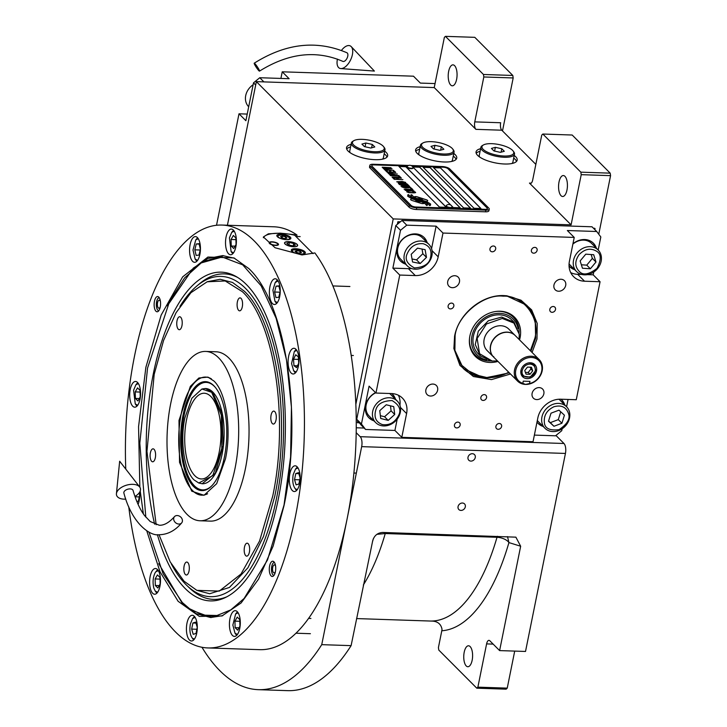 <?xml version="1.0" encoding="UTF-8"?>
<svg xmlns="http://www.w3.org/2000/svg" width="727" height="727" viewBox="0 0 727 727"><rect width="100%" height="100%" fill="white"/><g stroke="black" fill="none" stroke-linecap="round" stroke-linejoin="round"><path stroke-width="1.09" d="M483.818 76.971L483.455 74.481L445.433 36.35L474.795 37.331L512.808 75.463L513.18 77.953L483.818 76.971L474.767 121.882L500.667 122.745A5.716 2.417 -88.1 0 0 501.775 130.206L535.844 164.375M513.18 77.953L502.493 130.924M581.218 174.662L580.846 172.172L542.833 134.041L572.185 135.022L610.198 173.153L610.571 175.643L581.218 174.662L571.095 224.852L393.225 218.918L256.367 81.642L434.237 87.576L475.876 129.342A5.716 2.417 91.9 0 1 474.767 121.882M420.161 146.663A20.965 6.997 11.4 0 0 415.626 149.853A20.965 6.997 11.4 0 0 444.142 161.985A20.965 6.997 11.4 0 0 456.729 158.141A20.965 6.997 11.4 0 0 453.793 153.442M480.602 148.681A20.965 6.997 11.4 0 0 476.067 151.87A20.965 6.997 11.4 0 0 504.583 164.002A20.965 6.997 11.4 0 0 517.17 160.158A20.965 6.997 11.4 0 0 514.234 155.46M351.086 144.355A20.965 6.997 11.4 0 0 346.552 147.554A20.965 6.997 11.4 0 0 375.068 159.686A20.965 6.997 11.4 0 0 387.655 155.842A20.965 6.997 11.4 0 0 384.719 151.143M571.095 224.852L529.456 183.086A5.716 2.417 91.9 0 0 530.328 183.522A5.716 2.417 91.9 0 0 532.691 179.987L541.751 135.077L542.833 134.041M448.659 71.337A10.487 4.426 -88.1 0 0 452.285 85.813A10.487 4.426 -88.1 0 0 456.62 79.325A10.487 4.426 -88.1 0 0 452.985 64.857A10.487 4.426 -88.1 0 0 448.659 71.337M445.433 36.35L444.361 37.386L434.237 87.576M512.808 75.463L483.455 74.481M415.744 151.252A20.965 6.997 -168.6 0 1 419.633 149.308M456.083 159.386A20.965 6.997 11.4 0 0 453.257 156.087M476.185 153.27A20.965 6.997 -168.6 0 1 480.065 151.316M516.524 161.403A20.965 6.997 11.4 0 0 513.698 158.104M346.67 148.944A20.965 6.997 -168.6 0 1 350.55 146.999M387.009 157.077A20.965 6.997 11.4 0 0 384.183 153.779M256.367 81.642L227.415 225.243M201.961 647.275A251.578 106.187 -88.1 0 0 258.349 689.669A251.578 106.187 -88.1 0 0 321.743 644.658L361.673 446.642A7.624 3.217 -88.1 0 0 360.201 436.691L356.194 432.674M355.848 404.312L393.225 218.918M364.145 428.049L356.248 427.785M610.571 175.643L598.757 234.23M559.008 182.032A10.487 4.426 -88.1 0 0 562.643 196.499A10.487 4.426 -88.1 0 0 566.978 190.02A10.487 4.426 -88.1 0 0 563.343 175.543A10.487 4.426 -88.1 0 0 559.008 182.032M360.201 436.691L563.97 443.488L555.946 435.446M563.97 443.488A7.624 3.217 91.9 0 1 565.442 453.439L525.521 651.456L499.613 650.592L489.834 640.787A5.716 2.417 91.9 0 0 488.962 640.36A5.716 2.417 91.9 0 0 486.599 643.895L477.875 687.151L507.237 688.133L506.156 689.169L476.803 688.187L438.781 650.056L438.417 647.566L441.798 630.772A11.441 9.642 135.1 0 0 441.998 629.218C440.971 623.902 437.454 621.176 431.456 621.04L431.62 621.049M258.349 689.669L287.71 690.65A251.578 106.187 -88.1 0 0 351.105 645.64L321.743 644.658M458.065 506.592A3.998 3.371 -44.9 0 1 460.782 503.338A3.998 3.371 -44.9 0 1 464.526 503.893A3.998 3.371 -44.9 0 1 465.316 506.837A3.998 3.371 -44.9 0 1 462.599 510.1A3.998 3.371 -44.9 0 1 458.855 509.545A3.998 3.371 -44.9 0 1 458.065 506.592M468.006 457.283A3.998 3.371 -44.9 0 1 470.723 454.021A3.998 3.371 -44.9 0 1 474.467 454.575A3.998 3.371 -44.9 0 1 475.267 457.528A3.998 3.371 -44.9 0 1 472.541 460.782A3.998 3.371 -44.9 0 1 468.806 460.227A3.998 3.371 -44.9 0 1 468.006 457.283M351.105 645.64L372.742 540.552C374.332 535.463 377.676 532.764 382.784 532.455L515.879 537.162L520.659 546.231L499.613 650.592M610.198 173.153L580.846 172.172M514.707 651.092L507.237 688.133M464.199 652.255A10.487 4.426 -88.1 0 0 467.824 666.732A10.487 4.426 -88.1 0 0 472.159 660.243A10.487 4.426 -88.1 0 0 468.524 645.776A10.487 4.426 -88.1 0 0 464.199 652.255M476.803 688.187L477.875 687.151M520.659 546.231L508.927 542.587A9.533 4.453 16.1 0 0 497.014 537.28L385.255 533.545L376.895 534.336M415.653 196.59A2.381 0.791 11.4 0 0 414.39 196.799L414.281 196.881A11.05 3.69 11.4 0 0 416.816 198.516A4.189 1.399 11.4 0 1 417.562 198.507A4.189 1.399 11.4 0 1 423.196 200.579A16.594 5.543 11.4 0 1 426.595 201.624L427.531 201.006A2.381 0.791 11.4 0 0 427.694 200.779A2.381 0.791 11.4 0 0 426.249 199.725L417.443 196.908A2.381 0.791 11.4 0 0 415.653 196.59M427.685 200.825A2.381 0.791 11.4 0 0 426.231 199.807L417.425 196.99A2.381 0.791 11.4 0 0 415.635 196.672A2.381 0.791 11.4 0 0 414.372 196.89L414.326 196.926M411 165.52L442.37 166.565A5.716 1.908 -168.6 0 1 449.722 168.918L488.826 208.14A5.716 1.908 -168.6 0 1 489.244 209.094L488.907 210.766A5.716 1.908 -168.6 0 1 485.472 211.811L416.398 209.512A5.716 1.908 -168.6 0 1 409.047 207.159L369.943 167.937A5.716 1.908 -168.6 0 1 369.525 166.983L369.861 165.311A5.716 1.908 -168.6 0 1 373.296 164.257L408.701 165.438M407.556 166.02L374.032 164.902A3.808 1.272 11.4 0 0 371.742 165.592A3.808 1.272 11.4 0 0 372.024 166.238L372.015 166.319A3.808 1.272 -168.6 0 1 371.724 165.683A3.808 1.272 -168.6 0 1 371.742 165.638M485.109 209.331L485.091 209.412A3.808 1.272 -168.6 0 0 487.381 208.713A3.808 1.272 -168.6 0 1 487.381 208.713L487.399 208.631A3.808 1.272 11.4 0 1 485.109 209.331L416.035 207.022A3.808 1.272 11.4 0 1 411.128 205.459L372.024 166.238M487.399 208.631A3.808 1.272 11.4 0 0 487.108 207.995L448.014 168.773A3.808 1.272 11.4 0 0 443.106 167.201L412.1 166.165M474.022 208.258L480.929 208.485L440.38 167.81L433.474 167.583L474.022 208.258M463.662 207.913L470.569 208.14L430.02 167.464L423.114 167.237L463.662 207.913M451.821 206.086L453.303 207.568L460.209 207.795L419.661 167.119L412.745 166.892L450.894 205.15M439.481 207.104L446.396 207.331L405.839 166.665L398.932 166.428L439.481 207.104M422.66 200.679A14.495 4.844 11.4 0 1 418.089 199.352A9.824 3.281 11.4 0 1 413.581 196.817A112.921 37.695 11.4 0 1 411.718 194.727L410.828 194.99L411.555 195.854L410.646 196.117A17.493 5.843 11.4 0 0 412.854 197.699A9.133 3.044 11.4 0 0 417.316 199.498A341.327 113.939 11.4 0 1 420.842 200.488A14.376 4.798 11.4 0 1 424.768 201.833A9.442 3.153 11.4 0 1 428.185 203.942A67.802 22.637 11.4 0 1 429.584 205.577L430.529 205.305L429.811 204.451L430.693 204.196A10.978 3.662 11.4 0 0 427.512 202.251A10.405 3.471 11.4 0 0 422.66 200.679L422.641 200.77A14.495 4.844 -168.6 0 1 418.07 199.443A9.824 3.281 -168.6 0 1 413.563 196.899A112.921 37.695 -168.6 0 1 411.7 194.818L410.891 195.054M419.243 200.225A14.504 4.844 11.4 0 1 414.744 198.862A10.96 3.653 11.4 0 1 410.564 196.644A23.791 7.942 11.4 0 1 408.619 194.627L407.747 194.881L408.465 195.745L407.602 195.999A10.342 3.453 11.4 0 0 411.727 198.326A12.568 4.198 11.4 0 0 415.699 199.543A27.544 9.197 11.4 0 1 418.57 200.307A8.942 2.981 11.4 0 1 422.596 201.924A15.04 5.025 11.4 0 1 425.141 203.796A38.277 12.777 11.4 0 1 426.576 205.487L427.458 205.223L426.731 204.351L427.549 204.114A11.305 3.771 11.4 0 0 423.505 201.588A10.832 3.617 11.4 0 0 419.243 200.225L419.225 200.307A14.504 4.844 -168.6 0 1 414.726 198.944A10.96 3.653 -168.6 0 1 410.546 196.726A23.791 7.942 -168.6 0 1 408.601 194.709L407.802 194.945M421.496 201.697A4.189 1.399 11.4 0 1 415.108 199.634A16.621 5.543 11.4 0 1 411.718 198.589L410.782 199.207A2.381 0.791 11.4 0 0 410.619 199.434A2.381 0.791 11.4 0 0 412.064 200.488L420.869 203.306A2.381 0.791 11.4 0 0 423.923 203.415L424.032 203.333A11.041 3.69 11.4 0 0 421.496 201.697L421.478 201.779A4.189 1.399 -168.6 0 1 415.09 199.725A16.621 5.543 -168.6 0 1 411.7 198.671L410.764 199.298A2.381 0.791 11.4 0 0 410.61 199.48M413.627 191.619L412.672 191.555L414.572 192.391L413.781 192.673L408.465 192.328L407.829 191.864L408.447 191.419L406.729 191.828L408.774 192.637L414.172 192.882L415.662 192.6L415.362 192.119L412.763 191.655M405.13 190.229L407.947 191.092L414.036 190.965L411.228 189.929L405.13 190.229M404.094 189.184L412.936 189.683L411.682 188.429L410.582 188.393L411.618 189.438L404.094 189.184M401.94 187.03L405.711 187.957L410.855 187.593L407.075 186.657L401.94 187.03M408.765 185.503L401.486 184.794L408.074 184.812L399.441 184.522L407.992 185.612L401.104 186.194L409.737 186.475L402.731 186.039L409.047 185.785L401.486 184.794M402.431 183.24L398.341 183.24L399.159 184.24L407.802 184.531L405.075 183.231L398.332 183.322M396.769 181.841L400.541 182.777L405.684 182.404L401.913 181.477L396.769 181.841M402.903 179.624L398.66 179.278L397.751 178.379L396.651 178.333L397.551 179.242L395.161 179.16L394.125 178.115L393.025 178.079L394.27 179.333L402.903 179.624M401.377 178.088L392.535 177.597L401.377 178.088M392.053 177.106L400.895 177.606L399.641 176.352L398.541 176.316L399.586 177.361L392.053 177.106M399.368 176.07L390.526 175.58L399.368 176.07M391.717 174.098L389.427 174.298L390.245 175.298L398.878 175.589L394.816 175.252L392.307 174.153L389.418 174.38M390.154 172.535L387.864 172.726L388.681 173.735L397.315 174.017L393.252 173.68L390.744 172.59L387.854 172.817M394.507 171.199L393.407 171.163L394.443 172.208L391.508 172.108L390.608 171.208L389.499 171.172L390.408 172.072L388.018 171.99L386.973 170.945L385.873 170.909L387.127 172.163L395.761 172.453L394.507 171.199L393.498 171.254M385.192 169.346L384.274 169.309L385.601 170.636L386.519 170.663L385.955 170.109L393.68 170.363L384.365 169.4M383.602 167.737L382.684 167.71L384.001 169.037L384.919 169.064L384.365 168.51L392.08 168.764L382.775 167.801M391.035 167.719L382.193 167.219L391.035 167.719M406.829 190.692L406.229 190.265L407.02 189.992L412.663 190.483L412.636 190.983L408.692 190.956L406.229 190.265M403.639 187.484L403.04 187.066L403.83 186.784L409.474 187.275L409.701 187.693L408.256 187.839L403.04 187.066M402.631 184.158L400.059 184.067L399.396 183.413L400.295 183.24L402.613 184.24L400.041 184.158L399.396 183.413M403.449 183.377L405.539 183.513L406.484 184.285L403.73 184.195L403.449 183.377M398.469 182.304L397.869 181.877L398.66 181.605L404.303 182.095L404.267 182.595L400.332 182.568L397.869 181.877M392.762 174.444L393.716 175.207L390.953 175.116L390.299 174.462L392.762 174.444M391.208 172.872L392.153 173.644L389.39 173.553L388.736 172.89L391.208 172.872M440.38 167.81L480.82 208.485M433.565 167.673L440.362 167.901M423.205 167.328L430.002 167.555L470.46 208.14M412.836 166.983L419.643 167.21L460.1 207.795M399.023 166.519L405.82 166.747L446.287 207.331M485.091 209.412L416.017 207.113A3.808 1.272 -168.6 0 1 411.109 205.541L372.015 166.319M489.244 209.094A5.716 1.908 -168.6 0 1 485.818 210.139L485.472 211.811M485.818 210.139L416.735 207.84A5.716 1.908 -168.6 0 1 409.383 205.487L370.288 166.265A5.716 1.908 -168.6 0 1 369.861 165.311M411.555 195.854L410.719 196.181M430.602 204.223A10.978 3.662 11.4 0 0 427.494 202.342A10.405 3.471 11.4 0 0 422.641 200.77M429.811 204.451L430.457 205.323M427.385 205.25L426.731 204.351M427.476 204.133A11.305 3.771 11.4 0 0 423.487 201.679A10.832 3.617 11.4 0 0 419.225 200.307M408.465 195.745L407.674 196.063M423.968 203.378A11.041 3.69 11.4 0 0 421.478 201.779M414.499 191.783L413.608 191.71M415.008 191.937L414.481 191.873M407.565 191.419L406.947 191.619M408.447 191.419L407.547 191.51M408.938 192.437L408.447 192.41M409.555 192.528L408.919 192.528M410.328 192.591L409.537 192.619M413.081 192.682L410.31 192.673M413.781 192.673L413.063 192.764M414.263 192.619L413.763 192.755M414.017 190.974L411.209 190.011L405.139 190.138M412.936 190.756L406.811 190.774M412.827 189.674L410.673 188.484M411.618 189.438L404.185 189.274M410.828 187.766L408.011 186.812L401.94 186.939M409.746 187.557L403.621 187.575M408.174 185.012L399.532 184.613M407.992 185.612L400.877 185.967M409.628 186.475L402.731 186.039M407.693 184.531L406.593 183.604L402.413 183.331M406.484 184.285L403.712 184.276L403.076 183.531M405.657 182.586L402.84 181.623L396.778 181.75M404.575 182.368L398.451 182.386M402.794 179.624L398.641 179.369L396.742 178.433M397.551 179.242L395.143 179.251L393.116 178.17M401.268 178.088L392.625 177.688M400.786 177.597L398.632 176.407M399.586 177.361L392.144 177.197M399.259 176.07L390.617 175.67M398.769 175.58L394.797 175.334L391.699 174.189M393.716 175.207L390.935 175.207L390.299 174.462M397.206 174.017L393.234 173.771L390.135 172.626M392.153 173.644L389.381 173.644L388.736 172.89M394.443 172.208L391.489 172.199L389.59 171.263M390.408 172.072L388 172.081L385.964 171.009M395.652 172.453L394.488 171.29M386.41 170.663L385.955 170.109M393.571 170.363L385.737 169.991L385.183 169.427M384.81 169.064L384.365 168.51M391.971 168.764L384.138 168.382L383.583 167.828M390.926 167.719L382.284 167.319M446.233 205.932A3.053 1.018 -168.6 0 0 446.133 206.123A3.053 1.018 -168.6 0 0 450.204 207.886A3.053 1.018 11.4 0 0 452.112 207.322A3.053 1.018 11.4 0 0 452.094 207.113M450.277 207.486A3.053 1.018 11.4 0 0 452.194 206.931A3.053 1.018 11.4 0 0 452.158 206.686A3.617 3.617 0 0 0 446.333 205.514A3.053 1.018 -168.6 0 0 446.214 205.723A3.053 1.018 -168.6 0 0 450.277 207.486M407.129 166.71A3.053 1.018 -168.6 0 0 407.029 166.901A3.053 1.018 -168.6 0 0 411.1 168.664A3.053 1.018 11.4 0 0 413.009 168.101A3.053 1.018 11.4 0 0 412.991 167.892M411.182 168.264A3.053 1.018 11.4 0 0 413.09 167.71A3.053 1.018 11.4 0 0 413.054 167.464A3.617 3.617 0 0 0 407.229 166.292A3.053 1.018 -168.6 0 0 407.111 166.501A3.053 1.018 -168.6 0 0 411.182 168.264M263.347 237.711A28.589 9.542 -168.6 0 1 280.222 233.294A28.589 9.542 -168.6 0 1 294.635 235.184L313.037 253.641M293.544 246.662A6.479 2.163 11.4 0 0 297.443 245.472A6.479 2.163 11.4 0 0 288.628 241.718A6.479 2.163 11.4 0 0 284.739 242.909A6.479 2.163 11.4 0 0 293.544 246.662M275.624 245.426A4.762 1.59 -168.6 0 1 269.144 242.673A4.762 1.59 -168.6 0 1 272.007 241.8A4.762 1.59 -168.6 0 1 278.486 244.554A4.762 1.59 -168.6 0 1 275.624 245.426M301.042 254.177A7.143 2.39 11.4 0 0 305.331 252.869A7.143 2.39 11.4 0 0 295.616 248.734A7.143 2.39 11.4 0 0 291.318 250.043A7.143 2.39 11.4 0 0 301.042 254.177M286.565 239.656A7.143 2.39 11.4 0 0 290.855 238.338A7.143 2.39 11.4 0 0 281.131 234.203A7.143 2.39 11.4 0 0 276.842 235.512A7.143 2.39 11.4 0 0 286.565 239.656M300.369 254.141A5.907 1.972 11.4 0 0 300.487 254.15A5.907 1.972 11.4 0 0 303.795 252.305A5.907 1.972 11.4 0 0 303.595 252.069A5.907 1.972 11.4 0 0 295.998 249.643A5.907 1.972 11.4 0 0 292.963 250.115A5.907 1.972 11.4 0 0 295.398 253.141M304.64 253.641A6.67 2.226 11.4 0 0 304.368 253.06L303.795 252.305M296.28 252.433L299.497 253.15L301.46 252.605L300.206 251.351L296.989 250.633L295.026 251.178L296.28 252.433M296.989 250.633L296.607 252.514M300.206 251.351L299.86 253.051M292.963 250.115L292.136 250.597A6.67 2.226 11.4 0 0 291.663 251.024M285.884 239.619A5.907 1.972 11.4 0 0 286.002 239.619A5.907 1.972 11.4 0 0 289.31 237.774A5.907 1.972 11.4 0 0 289.11 237.547A5.907 1.972 11.4 0 0 281.513 235.112A5.907 1.972 11.4 0 0 278.477 235.593A5.907 1.972 11.4 0 0 280.922 238.61M290.155 239.119A6.67 2.226 11.4 0 0 289.882 238.529L289.31 237.774M281.794 237.911L285.011 238.629L286.974 238.083L285.72 236.829L282.503 236.111L280.54 236.657L281.794 237.911M282.503 236.111L282.121 237.983M285.72 236.829L285.375 238.529M278.477 235.593L277.659 236.066A6.67 2.226 11.4 0 0 277.178 236.502M269.962 242.554A4.071 1.363 -168.6 0 0 271.171 244.181A4.071 1.363 -168.6 0 0 275.36 245.163A4.071 1.363 11.4 0 0 277.778 244.127A4.071 1.363 11.4 0 0 272.271 242.064A4.071 1.363 -168.6 0 0 269.962 242.554L269.308 243.245M297.134 244.39A6.67 2.226 11.4 0 0 288.555 241.646A6.67 2.226 11.4 0 0 285.129 242.182A6.67 2.226 11.4 0 0 286.374 244.926A6.67 2.226 11.4 0 0 293.617 246.735A6.67 2.226 11.4 0 0 297.361 244.654A6.67 2.226 11.4 0 0 297.134 244.39M292.763 245.871L295.38 245.144L293.708 243.463L289.41 242.509L286.792 243.236L288.465 244.917L292.763 245.871M293.708 243.463L293.245 245.735M289.41 242.509L288.91 245.008M139.838 487.208L138.566 426.658L145.882 367.235L161.176 315.064L182.668 276.86L207.886 257.049L233.894 257.912L248.798 268.554C286.165 303.25 303.032 416.971 283.984 505.765L273.17 546.022L258.567 579.128L241.119 602.965L221.953 615.96L199.362 616.423L178.106 601.284L160.049 571.895L146.736 530.746M167.383 305.803L193.291 268.136L207.831 258.512L222.698 255.595L234.721 258.294M128.752 506.81A211.557 89.294 -88.1 0 0 207.877 647.939L259.684 649.665A211.557 89.294 -88.1 0 0 347.115 518.851A211.557 89.294 -88.1 0 0 314.864 252.932L301.978 254.941L275.051 247.743L263.383 236.957L268.354 233.83L280.249 233.149L296.961 234.985A211.557 89.294 -88.1 0 0 273.788 226.788L221.98 225.061A211.557 89.294 -88.1 0 0 134.559 355.885A211.557 89.294 -88.1 0 0 125.771 469.088M296.961 234.985L296.534 237.093M154.46 301.26A7.624 3.217 91.9 0 1 157.614 296.543A7.624 3.217 91.9 0 1 160.249 307.067A7.624 3.217 91.9 0 1 157.105 311.783A7.624 3.217 91.9 0 1 154.46 301.26M269.608 565.942A7.624 3.217 91.9 0 1 272.761 561.226A7.624 3.217 91.9 0 1 275.406 571.749A7.624 3.217 91.9 0 1 272.252 576.466A7.624 3.217 91.9 0 1 269.608 565.942M207.877 647.939A211.557 89.294 -88.1 0 0 295.307 517.124A211.557 89.294 -88.1 0 0 221.98 225.061M143.373 513.916L140.22 490.998M190.12 244.554A12.868 5.434 -88.1 0 0 194.582 262.311A12.868 5.434 -88.1 0 0 199.898 254.359A12.868 5.434 -88.1 0 0 195.436 236.602A12.868 5.434 -88.1 0 0 190.12 244.554M226.07 237.02A12.868 5.434 -88.1 0 0 230.532 254.777A12.868 5.434 -88.1 0 0 235.848 246.826A12.868 5.434 -88.1 0 0 231.386 229.069A12.868 5.434 -88.1 0 0 226.07 237.02M269.926 286.729A12.868 5.434 -88.1 0 0 274.379 304.486A12.868 5.434 -88.1 0 0 279.695 296.534A12.868 5.434 -88.1 0 0 275.242 278.777A12.868 5.434 -88.1 0 0 269.926 286.729M288.646 356.23A12.868 5.434 -88.1 0 0 293.108 373.996A12.868 5.434 -88.1 0 0 298.424 366.035A12.868 5.434 -88.1 0 0 293.962 348.278A12.868 5.434 -88.1 0 0 288.646 356.23M289.846 473.777A12.868 5.434 -88.1 0 0 294.308 491.534A12.868 5.434 -88.1 0 0 299.624 483.582A12.868 5.434 -88.1 0 0 295.162 465.816A12.868 5.434 -88.1 0 0 289.846 473.777M229.968 618.65A12.868 5.434 -88.1 0 0 234.43 636.407A12.868 5.434 -88.1 0 0 239.746 628.455A12.868 5.434 -88.1 0 0 235.284 610.689A12.868 5.434 -88.1 0 0 229.968 618.65M186.975 623.23A12.868 5.434 -88.1 0 0 191.437 640.996A12.868 5.434 -88.1 0 0 196.753 633.035A12.868 5.434 -88.1 0 0 192.291 615.278A12.868 5.434 -88.1 0 0 186.975 623.23M150.162 576.475A12.868 5.434 -88.1 0 0 154.624 594.232A12.868 5.434 -88.1 0 0 159.94 586.28A12.868 5.434 -88.1 0 0 155.478 568.514A12.868 5.434 -88.1 0 0 150.162 576.475M138.103 504.374A12.868 5.434 -88.1 0 0 139.175 500.694A12.868 5.434 -88.1 0 0 139.602 492.252M130.242 389.427A12.868 5.434 -88.1 0 0 134.704 407.184A12.868 5.434 -88.1 0 0 140.02 399.232A12.868 5.434 -88.1 0 0 135.558 381.466A12.868 5.434 -88.1 0 0 130.242 389.427M222.816 615.633L210.621 617.523L195.972 613.615L182.104 603.037L158.75 563.679M159.031 534.754L170.182 561.88L184.022 581.182L196.863 590.36L219.281 591.096L241.01 574.021L259.53 541.097L272.716 496.141C289.128 419.615 274.597 321.607 242.391 291.7L225.216 280.958L207.15 281.785L190.901 292.727L176.061 312.728L163.557 340.518L154.188 374.35L146.954 451.403L156.16 524.73M196.863 590.36L209.685 593.75L229.432 587.452L247.898 567.805L263.447 536.553L274.706 496.459C291.191 419.597 276.587 321.152 244.245 291.118L232.522 282.458L220.181 279.259L207.386 281.694M213.947 381.03C226.197 392.407 231.731 429.693 225.488 458.81L216.673 483.682L204.005 495.296L191.737 491.17L179.542 462.399L178.987 420.488L190.347 386.373L198.898 377.995L207.949 377.104L213.947 381.03M187.057 514.38A84.714 35.759 91.9 0 1 168.273 419.061A84.714 35.759 91.9 0 1 205.668 351.432A84.714 35.759 91.9 0 1 218.627 357.82A84.714 35.759 -88.1 0 1 237.42 453.139A84.714 35.759 -88.1 0 1 200.016 520.768A84.714 35.759 -88.1 0 1 187.057 514.38M205.668 351.432L216.028 351.777A84.714 35.759 91.9 0 1 228.987 358.166A84.714 35.759 -88.1 0 1 247.78 453.484A84.714 35.759 -88.1 0 1 210.385 521.114L200.016 520.768M248.125 543.678A6.479 2.735 -88.1 0 0 247.135 543.187A6.479 2.735 -88.1 0 0 244.281 548.358A6.479 2.735 -88.1 0 0 245.717 555.655A6.479 2.735 -88.1 0 0 246.707 556.137A6.479 2.735 -88.1 0 0 249.57 550.966A6.479 2.735 -88.1 0 0 248.125 543.678M274.761 411.591A6.479 2.735 -88.1 0 0 273.77 411.1A6.479 2.735 -88.1 0 0 270.907 416.271A6.479 2.735 -88.1 0 0 272.343 423.568A6.479 2.735 -88.1 0 0 273.343 424.05A6.479 2.735 -88.1 0 0 276.196 418.879A6.479 2.735 -88.1 0 0 274.761 411.591M241.046 298.37A6.479 2.735 -88.1 0 0 240.055 297.879A6.479 2.735 -88.1 0 0 237.193 303.059A6.479 2.735 -88.1 0 0 238.629 310.347A6.479 2.735 -88.1 0 0 239.619 310.838A6.479 2.735 -88.1 0 0 242.482 305.658A6.479 2.735 -88.1 0 0 241.046 298.37M180.696 317.236A6.479 2.735 -88.1 0 0 179.705 316.745A6.479 2.735 -88.1 0 0 176.843 321.925A6.479 2.735 -88.1 0 0 178.279 329.213A6.479 2.735 -88.1 0 0 179.269 329.704A6.479 2.735 -88.1 0 0 182.132 324.533A6.479 2.735 -88.1 0 0 180.696 317.236M154.06 449.322A6.479 2.735 -88.1 0 0 153.07 448.832A6.479 2.735 -88.1 0 0 150.207 454.012A6.479 2.735 -88.1 0 0 151.652 461.3A6.479 2.735 -88.1 0 0 152.643 461.79A6.479 2.735 -88.1 0 0 155.505 456.62A6.479 2.735 -88.1 0 0 154.06 449.322M187.775 562.544A6.479 2.735 -88.1 0 0 186.784 562.053A6.479 2.735 -88.1 0 0 183.931 567.224A6.479 2.735 -88.1 0 0 185.367 574.521A6.479 2.735 -88.1 0 0 186.357 575.012A6.479 2.735 -88.1 0 0 189.22 569.832A6.479 2.735 -88.1 0 0 187.775 562.544M273.952 575.421A6.525 2.754 91.9 0 1 273.288 575.157A6.525 2.754 91.9 0 1 271.753 566.415A6.525 2.754 -88.1 0 1 273.706 562.598L274.288 562.235M274.388 562.38A6.525 2.754 -88.1 0 0 273.706 562.598M275.624 566.406A3.998 1.69 -88.1 0 0 274.37 564.897A3.998 1.69 -88.1 0 0 272.716 567.378A3.998 1.69 -88.1 0 0 274.097 572.903A3.998 1.69 -88.1 0 0 275.46 571.477M158.804 310.738A6.525 2.754 -88.1 0 1 158.132 310.474A6.525 2.754 -88.1 0 1 156.605 301.732A6.525 2.754 91.9 0 1 158.55 297.916A6.525 2.754 91.9 0 1 159.24 297.697M160.476 301.723A3.998 1.69 -88.1 0 0 159.213 300.215A3.998 1.69 -88.1 0 0 157.559 302.696A3.998 1.69 -88.1 0 0 158.949 308.221A3.998 1.69 -88.1 0 0 160.303 306.794M234.248 231.195L231.731 232.331L229.423 237.865L231.095 251.551L233.521 252.851M233.603 230.305A12.386 5.225 -88.1 0 0 232.867 231.013L231.731 232.331M231.095 251.551L232.131 252.932A12.386 5.225 -88.1 0 0 232.822 253.696M233.74 248.552L236.057 244.526L235.866 237.983L233.358 235.466L231.041 239.492L231.231 246.035L233.74 248.552M231.231 246.035L235.112 246.162M231.041 239.492L235.921 239.656M138.421 383.592L135.904 384.737L133.595 390.272L135.267 403.948L137.694 405.257M137.776 382.711A12.386 5.225 -88.1 0 0 137.03 383.42L135.904 384.737M135.267 403.948L136.303 405.339A12.386 5.225 -88.1 0 0 136.994 406.093M137.912 400.959L140.229 396.933L140.038 390.39L137.53 387.873L135.213 391.898L135.404 398.441L137.912 400.959M135.404 398.441L139.284 398.569M135.213 391.898L140.093 392.062M298.025 467.943L295.507 469.088L293.199 474.622C292.236 480.938 292.936 485.663 295.298 488.798L297.298 489.607M296.598 490.443A12.386 5.225 -88.1 0 1 296.398 490.262A12.386 5.225 -88.1 0 1 295.907 489.689L295.298 488.798M297.379 467.061A12.386 5.225 -88.1 0 0 296.634 467.77L295.507 469.088M300.115 477.893L298.552 472.659L295.771 473.531L294.535 479.638L296.098 484.864L298.879 483.991L300.115 477.893M294.535 479.638L299.724 479.811M295.771 473.531L298.842 473.641M136.894 501.594L138.439 501.112L139.666 495.005L139.075 493.015M135.068 496.786L139.275 496.923M158.341 570.64L155.832 571.776L155.078 572.858C152.943 577.402 152.525 582.472 153.824 588.088L155.187 590.996L157.614 592.296M155.187 590.996L156.223 592.387A12.386 5.225 -88.1 0 0 156.914 593.141M157.695 569.75A12.386 5.225 -88.1 0 0 156.959 570.468L155.832 571.776M160.149 583.981L159.958 577.438L157.45 574.921L155.133 578.946L155.324 585.489L157.832 587.998L160.149 583.981M155.324 585.489L159.204 585.617M155.133 578.946L160.013 579.11M195.154 617.405L192.637 618.541L190.329 624.084C189.365 630.4 190.065 635.125 192.428 638.261L194.427 639.06M193.727 639.905A12.386 5.225 -88.1 0 1 193.527 639.715A12.386 5.225 -88.1 0 1 193.037 639.142L192.428 638.261M194.509 616.514A12.386 5.225 -88.1 0 0 193.764 617.232L192.637 618.541M197.244 627.346L195.681 622.121L192.9 622.994L191.664 629.091L193.228 634.326L196.008 633.453L197.244 627.346M191.664 629.091L196.853 629.264M192.9 622.994L195.972 623.094M238.138 612.816L235.63 613.952L232.858 625.066L234.994 633.172L237.42 634.471M234.994 633.172L236.03 634.562A12.386 5.225 -88.1 0 0 236.72 635.316M237.502 611.934A12.386 5.225 -88.1 0 0 236.757 612.643L235.63 613.952M239.765 619.613L237.256 617.096L234.939 621.122L235.121 627.665L237.638 630.173L239.955 626.156L239.765 619.613M235.121 627.665L239.01 627.792M234.939 621.122L239.81 621.285M278.096 280.904L275.179 282.567L272.907 290.173L274.951 301.251L277.378 302.559M277.46 280.013A12.386 5.225 -88.1 0 0 276.714 280.722L275.588 282.04M274.951 301.251L275.987 302.641A12.386 5.225 -88.1 0 0 276.678 303.404M275.96 297.579L278.75 297.279L280.195 291.418L278.85 285.856L276.051 286.156L274.606 292.018L275.96 297.579M274.606 292.018L280.004 292.199M276.051 286.156L278.941 286.256M198.298 238.729L195.79 239.865L193 250.033L195.145 259.076L197.571 260.384M197.653 237.838A12.386 5.225 -88.1 0 0 196.917 238.547L195.79 239.865M195.145 259.076L196.181 260.466A12.386 5.225 -88.1 0 0 196.872 261.229M198.953 255.104L200.398 249.243L199.044 243.681L196.254 243.981L194.809 249.843L196.154 255.404L198.953 255.104M194.809 249.843L200.207 250.015M196.254 243.981L199.143 244.081M296.825 350.405L294.308 351.541L291.582 363.591L293.672 370.761L296.098 372.06M293.672 370.761L294.708 372.142A12.386 5.225 -88.1 0 0 295.398 372.906M296.18 349.514A12.386 5.225 -88.1 0 0 295.435 350.223L294.308 351.541M298.297 356.757L295.689 354.776L293.517 359.247L293.953 365.69L296.552 367.662L298.733 363.191L298.297 356.757M293.953 365.69L297.461 365.799M293.517 359.247L298.479 359.411M148.944 532.046L163.139 573.803L182.323 602.519L189.656 608.781L203.106 615.133L216.973 615.505L230.804 609.88L244.127 598.457L267.527 559.908L284.039 504.983L290.6 456.892L291.436 407.256L286.483 359.829L276.124 318.299L261.138 285.802L242.7 264.837L222.198 257.013L201.197 262.929L184.549 277.978L169.555 301.396L147.545 368.08L139.811 443.225L145.809 517.151M189.992 609.017L191.692 610.226L211.321 617.541M223.38 255.631L203.324 261.62L201.497 262.738M157.386 534.645A164.456 69.41 -88.1 0 0 225.506 597.485A164.456 69.41 -88.1 0 0 278.277 499.204A164.456 69.41 91.9 0 0 236.211 276.587A164.456 69.41 91.9 0 0 153.315 373.86A164.456 69.41 -88.1 0 0 154.651 524.194M227.033 596.703A162.839 68.729 91.9 0 1 189.656 588.134L186.975 585.58A160.213 67.62 -88.1 0 0 276.669 497.586A160.213 67.62 91.9 0 0 267.727 325.878A160.213 67.62 91.9 0 0 196.972 285.893L199.816 283.521A162.839 68.729 91.9 0 1 237.684 277.469M171.327 563.952A160.213 67.62 -88.1 0 0 186.975 585.58M179.923 306.421A160.213 67.62 91.9 0 1 196.972 285.893M184.84 418.034C179.869 441.189 184.267 470.842 194.018 479.893L198.78 483.01L212.784 475.64L221.817 448.514L221.371 415.181L211.675 392.307L201.915 389.018L191.846 398.26L184.84 418.034M198.862 483.037L202.115 483.746L215.292 473.25L223.153 445.715L222.089 413.781L212.584 392.098L205.296 388.509L202.006 389M210.83 396.469A42.884 18.102 -88.1 0 0 204.278 393.243A42.884 18.102 -88.1 0 0 185.34 427.476A42.884 18.102 -88.1 0 0 194.854 475.722A42.884 18.102 -88.1 0 0 201.415 478.957A42.884 18.102 -88.1 0 0 220.345 444.724A42.884 18.102 -88.1 0 0 210.83 396.469M211.421 378.894A59.087 24.936 91.9 0 0 205.677 377.077A59.087 24.936 91.9 0 0 179.551 424.65A59.087 24.936 91.9 0 0 193.018 491.034A59.087 24.936 -88.1 0 0 201.742 495.178A59.087 24.936 -88.1 0 0 207.604 493.742M193.845 486.781A54.507 23.01 -88.1 0 0 211.693 485.918A54.507 23.01 -88.1 0 0 226.706 436.891A54.507 23.01 -88.1 0 0 214.992 386.982A54.507 23.01 -88.1 0 0 213.574 385.474A54.507 23.01 91.9 0 0 182.859 416.071A54.507 23.01 91.9 0 0 193.845 486.781M212.011 485.581A53.771 22.691 91.9 0 1 194.727 486.127A53.771 22.691 91.9 0 1 183.886 416.362A53.771 22.691 91.9 0 1 214.183 386.182A53.771 22.691 91.9 0 1 215.292 387.337M202.115 483.746L202.379 483.755A47.646 20.111 -88.1 0 0 223.453 445.387A47.646 20.111 -88.1 0 0 212.584 391.853A47.646 20.111 91.9 0 0 205.559 388.518L205.296 388.509M435.046 83.578L420.36 83.087L413.481 76.19L282.24 71.809L289.119 78.707L259.757 77.725L263.91 81.897M255.686 85.023L253.514 82.842L259.757 77.725M253.514 82.842L245.88 120.709L239.001 113.803L216.519 225.279M239.001 113.803L247.216 114.075M282.24 71.809L280.904 78.434M248.689 106.76A15.249 12.85 -44.9 0 1 253.132 84.741M510.49 373.987L491.507 379.603L473.413 376.531L459.937 365.408L453.893 348.551L454.575 336.274C458.537 313.791 482.355 294.308 504.256 295.616L506.819 295.789L520.995 300.196L531.628 309.875L537.217 323.451L536.989 339.018L532.082 352.459M506.356 295.744L526.775 305.295L535.226 320.107L535.645 338.273L530.919 351.295M509.327 372.824L484.4 378.158L463.344 368.544L453.848 348.088M593.75 272.043L593.187 274.833L600.066 281.731L576.275 399.723L560.735 399.205A20.965 17.675 -44.9 0 0 537.835 417.943L533.036 441.725L401.795 437.345L394.915 430.448L365.563 429.466L360.856 424.741L356.739 419.288L395.797 225.561L402.049 220.454L592.005 226.788L596.703 231.504L567.351 230.532L574.23 237.429L569.432 261.202A20.965 17.675 -44.9 0 0 573.585 276.642A20.965 17.675 -44.9 0 0 584.526 281.213L577.647 274.315L581.745 274.452M562.144 428.785L561.762 430.693L555.519 435.8L534.372 435.1M356.739 419.288L361.446 424.014L365.563 429.466M361.446 424.014L369.08 386.146L375.959 393.043L399.75 275.051L392.871 268.145L400.504 230.286L395.797 225.561M402.049 220.454L406.757 225.17L400.504 230.286M406.757 225.17L436.109 226.152L442.988 233.049L574.23 237.429M598.185 250.033L600.82 236.966L596.703 231.504M568.06 399.45L566.587 406.775M459.464 281.903A6.479 5.462 135.1 0 0 458.183 277.132A6.479 5.462 135.1 0 0 452.121 276.233A6.479 5.462 135.1 0 0 447.723 281.503A6.479 5.462 135.1 0 0 449.004 286.274A6.479 5.462 135.1 0 0 455.066 287.174A6.479 5.462 135.1 0 0 459.464 281.903M425.877 389.854A6.479 5.462 135.1 0 0 427.158 394.625A6.479 5.462 135.1 0 0 433.219 395.524A6.479 5.462 135.1 0 0 437.618 390.245A6.479 5.462 135.1 0 0 436.336 385.474A6.479 5.462 135.1 0 0 430.275 384.574A6.479 5.462 135.1 0 0 425.877 389.854M532.109 393.398A6.479 5.462 135.1 0 0 533.391 398.169A6.479 5.462 135.1 0 0 539.452 399.068A6.479 5.462 135.1 0 0 543.851 393.789A6.479 5.462 135.1 0 0 542.569 389.018A6.479 5.462 135.1 0 0 536.508 388.118A6.479 5.462 135.1 0 0 532.109 393.398M565.697 285.438A6.479 5.462 135.1 0 0 564.416 280.667A6.479 5.462 135.1 0 0 558.354 279.768A6.479 5.462 135.1 0 0 553.956 285.048A6.479 5.462 135.1 0 0 555.237 289.819A6.479 5.462 135.1 0 0 561.299 290.718A6.479 5.462 135.1 0 0 565.697 285.438M536.989 422.114A16.676 14.058 135.1 0 0 538.134 423.459A16.676 14.058 135.1 0 0 543.169 426.476M564.77 404.948A16.676 14.058 135.1 0 0 561.762 399.905A16.676 14.058 135.1 0 0 561.008 399.214M489.971 248.807A3.144 2.654 135.1 0 0 490.589 251.115A3.144 2.654 135.1 0 0 493.533 251.551A3.144 2.654 135.1 0 0 495.669 248.997A3.144 2.654 135.1 0 0 495.042 246.68A3.144 2.654 135.1 0 0 492.106 246.244A3.144 2.654 135.1 0 0 489.971 248.807M531.41 250.188A3.144 2.654 135.1 0 0 532.037 252.496A3.144 2.654 135.1 0 0 534.972 252.941A3.144 2.654 135.1 0 0 537.108 250.379A3.144 2.654 135.1 0 0 536.49 248.061A3.144 2.654 135.1 0 0 533.545 247.625A3.144 2.654 135.1 0 0 531.41 250.188M454.457 424.913A3.144 2.654 135.1 0 0 455.075 427.231A3.144 2.654 135.1 0 0 458.019 427.667A3.144 2.654 135.1 0 0 460.155 425.104A3.144 2.654 135.1 0 0 459.537 422.796A3.144 2.654 135.1 0 0 456.592 422.36A3.144 2.654 135.1 0 0 454.457 424.913M495.905 426.304A3.144 2.654 135.1 0 0 496.523 428.612A3.144 2.654 135.1 0 0 499.467 429.048A3.144 2.654 135.1 0 0 501.603 426.495A3.144 2.654 135.1 0 0 500.976 424.177A3.144 2.654 135.1 0 0 498.04 423.741A3.144 2.654 135.1 0 0 495.905 426.304M549.821 309.311A3.144 2.654 135.1 0 0 550.439 311.619A3.144 2.654 135.1 0 0 553.383 312.056A3.144 2.654 135.1 0 0 555.519 309.502A3.144 2.654 135.1 0 0 554.892 307.185A3.144 2.654 135.1 0 0 551.957 306.749A3.144 2.654 135.1 0 0 549.821 309.311M448.123 305.913A3.144 2.654 135.1 0 0 448.75 308.23A3.144 2.654 135.1 0 0 451.685 308.666A3.144 2.654 135.1 0 0 453.821 306.103A3.144 2.654 135.1 0 0 453.203 303.795A3.144 2.654 135.1 0 0 450.258 303.35A3.144 2.654 135.1 0 0 448.123 305.913M480.865 397.433A3.144 2.654 135.1 0 0 481.483 399.75A3.144 2.654 135.1 0 0 484.427 400.186A3.144 2.654 135.1 0 0 486.563 397.624A3.144 2.654 135.1 0 0 485.936 395.306A3.144 2.654 135.1 0 0 483.001 394.87A3.144 2.654 135.1 0 0 480.865 397.433M600.066 281.731L584.526 281.213M442.988 233.049L438.19 256.831A20.965 17.675 -44.9 0 1 415.29 275.569L408.41 268.663A20.965 17.675 135.1 0 0 411.546 268.508M399.75 275.051L415.29 275.569M375.959 393.043L391.499 393.561A20.965 17.675 -44.9 0 1 402.44 398.132A20.965 17.675 -44.9 0 1 406.593 413.572L400.459 407.42M401.795 437.345L406.593 413.572M394.915 430.448L397.206 419.088M375.523 392.607A16.676 14.058 135.1 0 0 365.608 405.53A16.676 14.058 135.1 0 0 368.907 417.807A16.676 14.058 135.1 0 0 373.942 420.833M395.533 399.305A16.676 14.058 135.1 0 0 392.525 394.261A16.676 14.058 135.1 0 0 391.78 393.571M399.932 405.321A20.965 17.675 135.1 0 0 398.423 395.261M392.871 268.145L408.41 268.663M427.14 242.564A16.676 14.058 135.1 0 0 424.132 237.52A16.676 14.058 135.1 0 0 408.538 235.203A16.676 14.058 135.1 0 0 397.206 248.788A16.676 14.058 135.1 0 0 400.513 261.066A16.676 14.058 135.1 0 0 405.539 264.092M431.565 248.67L436.109 226.152M569.059 265.964A16.676 14.058 135.1 0 0 569.741 266.709A16.676 14.058 135.1 0 0 574.775 269.735M596.367 248.207A16.676 14.058 135.1 0 0 593.359 243.163A16.676 14.058 135.1 0 0 572.949 243.781M587.38 274.633L593.187 274.833M570.722 272.616A20.965 17.675 135.1 0 0 577.647 274.315M404.821 263.365A16.676 14.058 -44.9 0 1 400.159 260.693M426.413 241.837A16.676 14.058 135.1 0 0 423.759 237.166M373.215 420.106A16.676 14.058 -44.9 0 1 368.553 417.443M394.806 398.578A16.676 14.058 135.1 0 0 392.153 393.907M574.048 269.008A16.676 14.058 -44.9 0 1 569.386 266.346M595.649 247.48A16.676 14.058 135.1 0 0 592.996 242.809M542.442 425.749A16.676 14.058 -44.9 0 1 537.78 423.087M564.043 404.221A16.676 14.058 135.1 0 0 561.389 399.55M594.895 229.687L594.741 228.296L593.468 228.26M400.377 221.817L397.878 221.735L397.36 224.289M357.766 420.651L357.393 422.505L359.483 422.923M397.878 221.735L397.878 223.861M595.104 228.66L593.832 228.623M399.968 222.153L398.242 222.099M358.111 421.106L357.757 422.869M579.128 254.604C574.566 261.22 574.712 266.927 579.564 271.716C583.299 275.551 589.115 274.424 597.012 268.345C601.429 259.603 601.293 253.896 596.576 251.233C590.651 247.743 584.835 248.861 579.128 254.604M577.129 252.896A15.249 12.85 135.1 0 0 576.547 271.516A15.249 12.85 135.1 0 0 577.62 272.461A15.249 12.85 135.1 0 0 597.003 269.235A15.249 12.85 135.1 0 0 598.139 249.988A15.249 12.85 135.1 0 0 597.067 249.043A15.249 12.85 135.1 0 0 577.129 252.896M572.894 244.072A15.249 12.85 135.1 0 1 590.551 242.5A15.249 12.85 -44.9 0 1 591.624 243.445L598.139 249.988M569.077 263.883A15.249 12.85 135.1 0 0 570.032 264.973L576.547 271.516M595.986 262.02L593.686 254.714L585.771 254.168L580.155 260.929L582.454 268.236L590.369 268.781L595.986 262.02L592.36 258.385L591.151 254.541M590.369 268.781L586.753 265.146L592.36 258.385M581.364 264.782L586.753 265.146M553.892 406.766C546.777 410.255 543.614 415.599 544.396 422.796C544.923 428.467 549.803 430.766 559.036 429.675C567.269 424.141 570.441 418.797 568.532 413.645C566.215 407.02 561.335 404.73 553.892 406.766M552.802 404.403A15.249 12.85 135.1 0 0 541.951 422.723A15.249 12.85 135.1 0 0 544.941 428.258A15.249 12.85 135.1 0 0 561.935 428.93A15.249 12.85 135.1 0 0 569.532 412.264A15.249 12.85 135.1 0 0 566.542 406.729A15.249 12.85 135.1 0 0 552.802 404.403M544.941 428.258L538.425 421.724A15.249 12.85 -44.9 0 1 537.326 420.433M566.542 406.729L560.026 400.186A15.249 12.85 135.1 0 0 558.936 399.232M561.916 423.25L564.425 415.199L558.981 410.164L551.011 413.181L548.503 421.233L553.956 426.276L561.916 423.25L558.3 419.624L560.735 411.791M553.956 426.276L550.33 422.641L558.3 419.624M548.567 421.015L550.33 422.641M423.169 243.718C415.917 243.091 410.628 246.362 407.284 253.523C404.575 259.121 406.984 263.928 414.508 267.945C423.714 267.263 429.003 264.001 430.393 258.14C432.265 250.688 429.857 245.88 423.169 243.718M423.059 241.255A15.249 12.85 135.1 0 0 404.903 252.469A15.249 12.85 135.1 0 0 407.311 265.873A15.249 12.85 135.1 0 0 431.32 257.74A15.249 12.85 135.1 0 0 428.912 244.336A15.249 12.85 135.1 0 0 423.059 241.255M407.311 265.873L400.795 259.33A15.249 12.85 -44.9 0 1 398.387 245.926A15.249 12.85 135.1 0 1 422.396 237.802L428.912 244.336M420.179 263.519L426.467 257.358L425.122 249.67L417.498 248.143L411.209 254.305L412.554 261.993L420.179 263.519L416.553 259.884L422.841 253.723L422.023 249.052M426.467 257.358L422.841 253.723M412.027 258.976L416.553 259.884M382.366 424.568C389.508 425.54 394.915 422.505 398.569 415.453C401.522 409.946 399.359 404.984 392.098 400.577C382.956 400.822 377.549 403.858 375.895 409.692C373.678 417.107 375.832 422.069 382.366 424.568M380.939 425.559A15.249 12.85 135.1 0 0 399.468 415.135A15.249 12.85 135.1 0 0 397.305 401.086A15.249 12.85 135.1 0 0 373.551 408.556A15.249 12.85 135.1 0 0 375.714 422.614A15.249 12.85 135.1 0 0 380.939 425.559M375.714 422.614L369.189 416.071A15.249 12.85 135.1 0 1 367.035 402.022A15.249 12.85 -44.9 0 1 375.714 392.798M389.581 393.498A15.249 12.85 -44.9 0 1 390.79 394.543L397.305 401.086M386.273 404.766L379.748 410.673L380.712 418.479L388.191 420.379L394.716 414.472L393.752 406.666L386.273 404.766M394.716 414.472L391.09 410.837L390.481 405.839M388.191 420.379L384.574 416.744L391.09 410.837M380.366 415.68L384.574 416.744M530.356 350.732L534.872 338.182C540.715 318.117 523.286 295.008 503.193 296.171C483.818 293.699 457.383 315.336 455.102 335.52L454.884 350.587L460.991 364.672L472.677 374.178L486.79 377.522L505.365 373.878L508.764 372.26M463.063 368.253A44.792 37.749 135.1 0 0 505.047 374.014L505.347 373.887M531.982 347.342L532.128 347.015A44.792 37.749 135.1 0 0 535.063 337.692A44.792 37.749 135.1 0 0 526.493 305.013M519.56 339.891A27.708 23.355 -44.9 0 0 520.096 337.682A27.708 23.355 135.1 0 0 496.35 311.401A27.708 23.355 135.1 0 0 469.878 336.01A27.708 23.355 -44.9 0 0 469.542 338.128A27.708 23.355 -44.9 0 0 497.959 361.428M495.968 311.447A26.844 22.619 -44.9 0 1 519.096 332.666M490.734 360.937A26.844 22.619 -44.9 0 1 469.587 337.746M518.078 328.531A25.427 21.428 135.1 0 0 495.123 313.655A25.427 21.428 135.1 0 0 471.95 336.083A25.427 21.428 -44.9 0 0 486.599 359.91M514.107 322.279L511.863 320.025A23.827 20.083 135.1 0 0 489.58 316.718A23.827 20.083 135.1 0 0 473.404 336.128A23.827 20.083 -44.9 0 0 478.112 353.667L480.356 355.921L491.452 361.028L497.513 360.974M515.198 335.529A15.249 12.85 135.1 0 0 515.125 335.456A15.249 12.85 135.1 0 0 507.173 332.13A15.249 12.85 135.1 0 0 490.516 345.752A15.249 12.85 135.1 0 0 493.06 356.475L493.733 356.639M519.242 334.102L514.098 322.279L501.675 317.081L488.344 320.743L478.302 331.194L475.267 344.562L480.365 355.921M519.105 339.445L519.26 334.275L513.898 323.07L502.266 318.453L486.463 323.997L477.139 338.464L479.566 353.704L492.343 361.11M515.125 335.456L508.755 329.058A15.249 12.85 135.1 0 0 494.496 326.941A15.249 12.85 135.1 0 0 484.146 339.364A15.249 12.85 135.1 0 0 487.163 350.587L490.053 353.495A15.249 12.85 135.1 0 0 490.552 353.967M493.06 356.475L489.58 352.995A15.249 12.85 135.1 0 0 490.053 353.495M383.583 146.645A16.203 5.407 -168.6 0 1 374.505 151.707A16.203 5.407 11.4 0 1 356.912 147.317A16.203 5.407 11.4 0 1 353.876 140.656A16.203 5.407 11.4 0 1 362.191 139.357A16.203 5.407 -168.6 0 1 383.583 146.645L384.301 147.59A17.157 5.725 -168.6 0 1 384.983 149.798L383.393 157.723A17.157 5.725 -168.6 0 1 382.338 159.204M353.876 140.656L352.849 141.256A17.157 5.725 11.4 0 0 351.359 143.019L349.76 150.943A17.157 5.725 11.4 0 0 350.15 152.715M384.983 149.798A17.157 5.725 -168.6 0 1 374.687 152.943A17.157 5.725 11.4 0 1 351.359 143.019M365.845 143.01L361.919 144.1L364.427 146.618L370.861 148.044L374.787 146.963L372.279 144.446L365.845 143.01L365.081 146.763M372.279 144.446L371.588 147.845M452.657 148.953A16.203 5.407 -168.6 0 1 443.579 154.006A16.203 5.407 11.4 0 1 425.995 149.626A16.203 5.407 11.4 0 1 422.95 142.965A16.203 5.407 11.4 0 1 431.265 141.656A16.203 5.407 -168.6 0 1 452.657 148.953L453.375 149.898A17.157 5.725 -168.6 0 1 454.066 152.107L452.467 160.031A17.157 5.725 -168.6 0 1 451.422 161.512M422.95 142.965L421.924 143.555A17.157 5.725 11.4 0 0 420.433 145.327L418.834 153.252A17.157 5.725 11.4 0 0 419.225 155.015M454.066 152.107A17.157 5.725 -168.6 0 1 443.761 155.251A17.157 5.725 11.4 0 1 420.433 145.327M434.919 145.318L430.993 146.4L433.501 148.917L439.935 150.353L443.861 149.262L441.353 146.745L434.919 145.318L434.164 149.062M441.353 146.745L440.662 150.144M513.098 150.971A16.203 5.407 -168.6 0 1 504.02 156.023A16.203 5.407 11.4 0 1 486.427 151.643A16.203 5.407 11.4 0 1 483.391 144.982A16.203 5.407 11.4 0 1 491.706 143.673A16.203 5.407 -168.6 0 1 513.098 150.971L513.816 151.916A17.157 5.725 -168.6 0 1 514.498 154.124L512.908 162.048A17.157 5.725 -168.6 0 1 511.853 163.52M483.391 144.982L482.364 145.573A17.157 5.725 11.4 0 0 480.874 147.336L479.275 155.269A17.157 5.725 11.4 0 0 479.666 157.032M514.498 154.124A17.157 5.725 -168.6 0 1 504.202 157.268A17.157 5.725 11.4 0 1 480.874 147.336M495.36 147.336L491.434 148.417L493.942 150.934L500.376 152.361L504.302 151.28L501.794 148.762L495.36 147.336L494.596 151.08M501.794 148.762L501.103 152.161M254.877 63.622A4.762 0.582 -123.7 0 0 254.223 63.194A4.762 0.582 -123.7 0 0 255.677 66.384A4.762 0.582 -123.7 0 0 258.857 70.692A4.762 0.582 -123.7 0 0 259.512 71.119A4.762 0.582 -123.7 0 0 258.058 67.929A4.762 0.582 -123.7 0 0 254.877 63.622M259.512 71.119C288.374 53.098 316.145 49.845 342.835 61.368A4.762 2.454 -64.6 0 0 346.906 58.505A4.762 2.454 -64.6 0 0 347.297 53.026A4.762 2.454 -64.6 0 0 346.924 52.762C316.699 39.84 285.793 43.32 254.223 63.194M337.455 59.096A12.386 6.379 -64.6 0 0 338.609 67.575A12.386 6.379 -64.6 0 0 340.799 68.574A12.386 6.379 -64.6 0 0 350.65 59.805A12.386 6.379 -64.6 0 0 351.223 46.619A12.386 6.379 -64.6 0 0 351.15 46.555A12.386 6.379 -64.6 0 0 341.463 50.417M178.842 524.049A4.762 3.826 40.9 0 0 181.65 522.913A4.762 3.826 40.9 0 0 181.741 518.306A4.762 3.826 40.9 0 0 177.261 515.543A4.762 3.826 40.9 0 0 174.444 516.679A4.762 3.826 40.9 0 0 174.362 521.286A4.762 3.826 40.9 0 0 178.842 524.049M174.444 516.679C169.082 522.658 164.011 525.503 159.249 525.23L150.207 521.523L144.582 515.597C140.02 509.527 136.167 501.139 133.041 490.425A4.762 2.635 163.9 0 0 130.151 488.898A4.762 2.635 163.9 0 0 125.553 490.207A4.762 2.635 163.9 0 0 123.881 493.07C131.969 523.849 150.38 536.217 158.931 534.754C167.646 534.609 175.216 530.665 181.65 522.913M134.94 496.423A12.386 6.843 163.9 0 0 139.675 486.981A12.386 6.843 163.9 0 0 132.859 484.336A12.386 6.843 163.9 0 0 116.429 493.678A12.386 6.843 163.9 0 0 124.063 499.158A12.386 6.843 163.9 0 0 125.789 499.131M541.679 371.124A14.295 12.05 135.1 0 0 531.392 357.484A14.295 12.05 135.1 0 0 515.779 370.261A14.295 12.05 135.1 0 0 522.813 383.347L525.53 384.419L529.501 383.565A14.295 12.05 135.1 0 0 541.679 371.124M542.188 370.788A15.249 12.85 135.1 0 0 539.17 359.565A15.249 12.85 135.1 0 0 524.903 357.448A15.249 12.85 135.1 0 0 514.552 369.87A15.249 12.85 135.1 0 0 517.569 381.093A15.249 12.85 135.1 0 0 525.53 384.419A15.249 12.85 135.1 0 0 542.188 370.788M529.501 383.565L529.947 381.375L523.258 381.148L522.813 383.347M530.328 362.773A8.579 7.225 135.1 0 0 521.913 367.844A8.579 7.225 135.1 0 0 522.658 376.75A8.579 7.225 135.1 0 0 527.13 378.622A8.579 7.225 135.1 0 0 535.545 373.542A8.579 7.225 135.1 0 0 534.808 364.636A8.579 7.225 135.1 0 0 530.328 362.773M517.569 381.093L491.143 354.585A15.249 12.85 -44.9 0 1 490.67 354.085L493.206 356.621A15.249 12.85 -44.9 0 1 490.661 345.898A15.249 12.85 -44.9 0 1 501.012 333.484A15.249 12.85 -44.9 0 1 515.27 335.601L539.17 359.565M530.065 364.091C526.048 364.354 523.449 366.481 522.259 370.479C520.141 378.985 533.891 379.439 535.208 370.906C535.635 366.89 533.918 364.609 530.065 364.091M520.995 370.27L522.631 376.05L530.21 377.177L535.708 370.579L534.109 364.609L529.874 362.846L528.32 362.955M530.019 374.287L532.718 370.825L531.437 367.235L527.448 367.108L524.74 370.561L526.03 374.151L530.019 374.287L528.202 372.469L530.91 369.007L530.265 367.199M532.718 370.825L530.91 369.007M525.394 372.369L528.202 372.469M475.876 129.342L501.775 130.206M531.237 183.149L529.456 183.086M361.673 446.642L565.442 453.439M486.599 643.895L493.151 644.113M431.802 621.049L431.456 621.04A177.252 74.817 -88.1 0 0 497.014 537.28A9.533 4.026 -88.1 0 1 497.341 536.272M363.327 585.017A177.252 74.817 -88.1 0 0 385.255 533.545L385.583 532.546M372.415 541.997L373.46 538.471M441.798 630.772A186.775 78.834 -88.1 0 0 508.927 542.587L507.519 536.617M416.735 207.84L416.398 209.512M370.288 166.265L369.943 167.937M409.383 205.487L409.047 207.159M438.19 256.831L432.056 250.67M432.592 621.112L356.557 618.577M277.778 244.127L278.114 245.026M273.288 575.157L273.852 575.557M158.55 297.916L159.14 297.552M158.132 310.474L158.695 310.874M300.16 236.602L296.661 236.484M353.286 488.262L352.168 488.217M356.339 473.104L353.904 473.023M310.92 618.459L308.584 618.377M310.411 633.699L295.962 633.217M349.914 286.511L332.893 285.938M353.367 355.503L351.205 355.43M340.799 68.574L374.396 71.073L351.223 46.619M139.675 486.981L119.664 461.227L116.429 493.678M521.314 374.732L522.631 376.05M532.791 363.291L534.109 364.609"/></g></svg>
